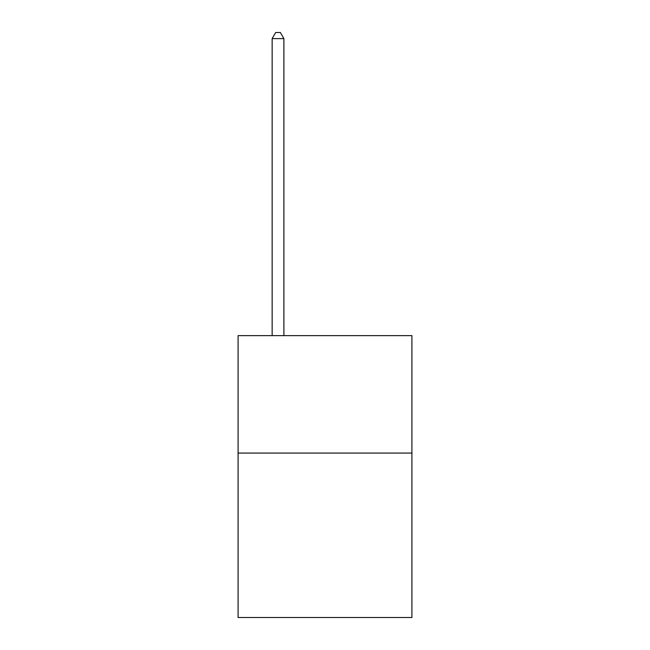 <?xml version="1.0" encoding="UTF-8"?>
<svg xmlns="http://www.w3.org/2000/svg" width="650" height="650" viewBox="0 0 650 650"><rect width="100%" height="100%" fill="white"/><g stroke="black" fill="none" stroke-linecap="round" stroke-linejoin="round"><path stroke-width="0.97" d="M411.913 453.066L411.913 617.5L238.087 617.5L238.087 335.619L411.913 335.619L411.913 453.066L238.087 453.066M283.896 335.619L283.896 38.61L272.147 38.61L272.147 335.619M272.147 38.61L275.673 32.5L280.369 32.5L283.896 38.61"/></g></svg>
